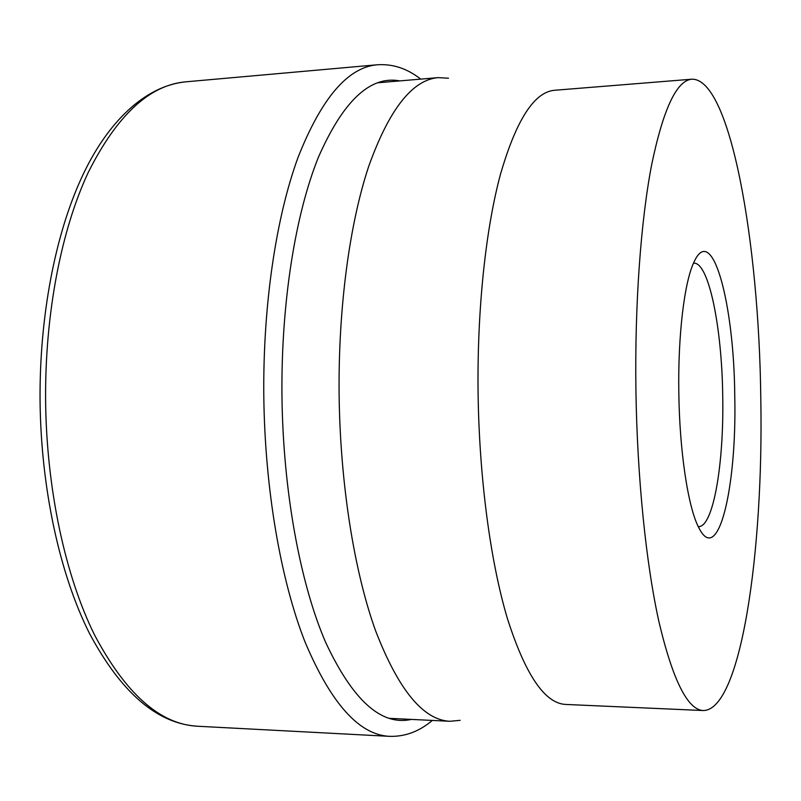 <?xml version="1.0" encoding="UTF-8"?>
<svg xmlns="http://www.w3.org/2000/svg" width="801" height="801" viewBox="0 0 801 801"><rect width="100%" height="100%" fill="white"/><g stroke="black" fill="none" stroke-linecap="round" stroke-linejoin="round"><path stroke-width="1.2" d="M460.114 720.329L449.892 721.29C423.198 720.009 398.437 689.861 375.609 630.828C354.232 571.574 340.175 484.084 339.113 394.663C338.202 307.524 349.657 223.449 368.74 166.268C389.176 109.337 412.345 79.79 438.237 77.627L448.49 78.218M703.308 710.537L565.696 704.439C544.79 703.478 525.326 674.742 507.313 618.242C490.432 561.571 479.188 477.927 478.077 392.51C477.086 309.236 485.736 228.896 500.465 174.318C516.255 119.94 534.297 91.925 554.582 90.273L691.874 79.199C730.472 78.258 759.068 242.973 760.79 398.367C763.703 550.738 741.105 710.207 703.308 710.537C687.669 709.846 672.92 680.46 659.073 622.357C646.087 564.044 637.175 477.666 635.904 389.446C634.732 303.449 640.87 220.595 651.684 164.606C663.298 108.866 676.695 80.4 691.874 79.199M693.676 263.149C708.795 261.827 722.011 327.869 722.732 396.555C724.014 463.769 713.27 527.378 698.442 526.647M678.817 392.51C677.876 335.329 684.374 282.222 693.876 262.317C712.319 221.026 734.177 304.24 734.767 396.505C736.88 487.128 718.217 567.288 698.672 527.469C688.119 507.353 679.538 451.564 678.817 392.51M389.406 736.339C359.058 734.837 330.923 703.358 305.011 641.911C280.74 580.194 264.831 488.97 263.789 395.684C262.918 304.791 276.155 217.121 298.002 157.527C321.401 98.203 347.814 67.284 377.241 64.781L185.682 81.842C149.517 85.016 117.046 115.184 88.29 172.335C61.397 229.697 44.956 313.381 45.597 399.969C46.418 488.83 65.261 575.739 94.508 634.883C125.777 693.836 160.05 724.284 197.346 726.227L389.406 736.339C404.885 736.84 419.193 731.543 432.34 720.429M411.404 719.408C381.346 726.157 352.72 700.374 325.516 642.072C300.115 583.158 283.013 490.773 281.952 395.744M281.952 395.704C281.031 302.948 295.389 214.077 318.468 157.126C343.228 100.786 370.352 75.374 399.849 80.901M197.346 726.227C157.126 723.653 121.161 692.705 89.462 633.381C59.705 574.197 40.881 488.149 40.05 400.17C39.469 316.475 55.119 235.354 81.412 178.122C106.863 122.353 145.011 85.877 185.682 81.842M420.725 79.119C407.198 68.496 392.7 63.72 377.241 64.781M377.521 82.803L438.237 77.627M389.026 718.317L449.892 721.29"/></g></svg>
